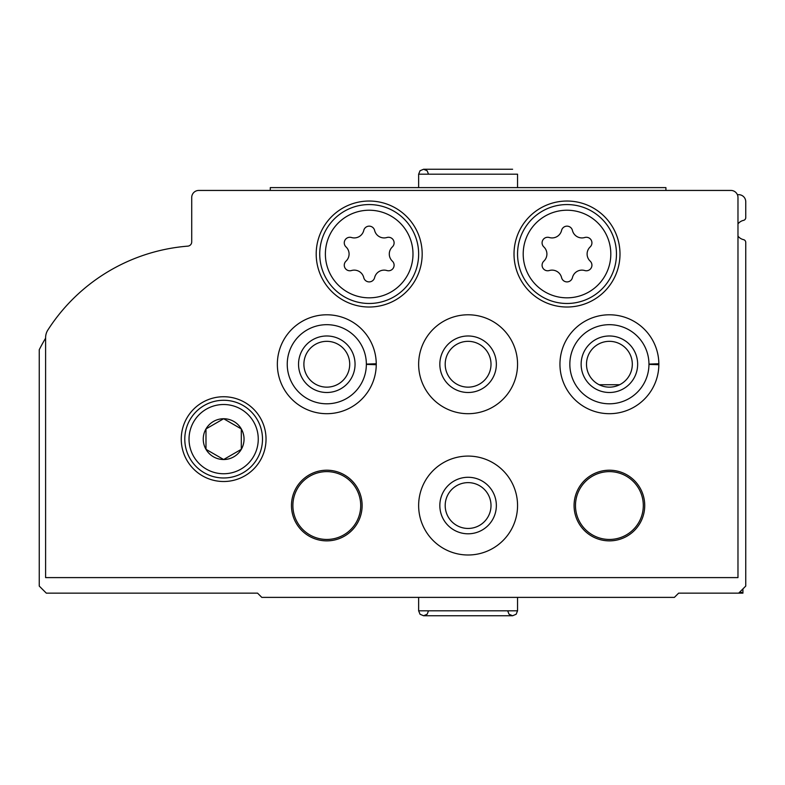 <?xml version="1.0" encoding="UTF-8"?>
<svg xmlns="http://www.w3.org/2000/svg" width="785" height="785" viewBox="0 0 785 785"><rect width="100%" height="100%" fill="white"/><g stroke="black" fill="none" stroke-linecap="round" stroke-linejoin="round"><path stroke-width="1.18" d="M737.979 236.128A9.891 9.891 0 0 0 743.552 239.651A2.826 2.826 0 0 1 745.75 242.408L745.75 586.081L738.685 593.146L678.632 593.146L674.393 597.385L261.798 597.385L257.558 593.146L46.315 593.146L39.25 586.081L39.25 349.708A183.69 183.69 0 0 1 45.608 338.178M737.39 194.68L738.685 194.68A7.065 7.065 0 0 1 745.75 201.745L745.75 217.602A2.826 2.826 0 0 1 743.552 220.359A9.891 9.891 0 0 0 737.979 223.882M739.391 592.439L742.924 592.439L742.924 588.907M738.685 593.146L742.924 593.146L742.924 592.439M730.913 190.441A7.065 7.065 0 0 1 737.979 197.506L737.979 577.603L45.608 577.603L45.608 337.678A14.13 14.13 0 0 1 47.846 330.043A183.69 183.69 0 0 1 187.811 246.137A4.239 4.239 0 0 0 191.717 241.908L191.717 197.506A7.065 7.065 0 0 1 198.782 190.441L730.913 190.441M181.256 439.129A42.39 42.39 0 0 1 244.841 402.42A42.39 42.39 0 0 1 244.841 475.838A42.39 42.39 0 0 1 181.256 439.129M316.198 254.026A52.987 52.987 0 0 1 395.679 208.133A52.987 52.987 0 0 1 395.679 299.919A52.987 52.987 0 0 1 316.198 254.026M514.018 254.026A52.987 52.987 0 0 1 593.499 208.133A52.987 52.987 0 0 1 593.499 299.919A52.987 52.987 0 0 1 514.018 254.026M376.25 363.749A49.455 49.455 0 0 1 376.25 364.731L366.359 364.377A39.564 39.564 0 0 1 306.974 398.476A39.564 39.564 0 0 1 306.974 330.004A39.564 39.564 0 0 1 366.359 364.103L376.25 363.749A49.455 49.455 0 0 0 301.931 321.497A49.455 49.455 0 0 0 301.931 406.983A49.455 49.455 0 0 0 376.25 364.731A49.455 49.455 0 0 1 301.931 406.983A49.455 49.455 0 0 1 301.931 321.497A49.455 49.455 0 0 1 376.25 363.749M418.64 364.24A49.455 49.455 0 0 1 492.823 321.408A49.455 49.455 0 0 1 492.823 407.072A49.455 49.455 0 0 1 418.64 364.24M658.851 363.749A49.455 49.455 0 0 1 658.851 364.731L648.959 364.377A39.564 39.564 0 0 1 589.574 398.476A39.564 39.564 0 0 1 589.574 330.004A39.564 39.564 0 0 1 648.959 364.103L658.851 363.749A49.455 49.455 0 0 0 584.531 321.497A49.455 49.455 0 0 0 584.531 406.983A49.455 49.455 0 0 0 658.851 364.731A49.455 49.455 0 0 1 584.531 406.983A49.455 49.455 0 0 1 584.531 321.497A49.455 49.455 0 0 1 658.851 363.749M418.64 505.54A49.455 49.455 0 0 1 492.823 462.708A49.455 49.455 0 0 1 492.823 548.372A49.455 49.455 0 0 1 418.64 505.54M291.471 505.54A35.325 35.325 0 0 1 344.458 474.945A35.325 35.325 0 0 1 344.458 536.135A35.325 35.325 0 0 1 291.471 505.54M574.07 505.54A35.325 35.325 0 0 1 627.058 474.945A35.325 35.325 0 0 1 627.058 536.135A35.325 35.325 0 0 1 574.07 505.54M575.483 505.54A33.912 33.912 0 0 1 626.351 476.171A33.912 33.912 0 0 1 626.351 534.909A33.912 33.912 0 0 1 575.483 505.54M292.884 505.54A33.912 33.912 0 0 1 343.751 476.171A33.912 33.912 0 0 1 343.751 534.909A33.912 33.912 0 0 1 292.884 505.54M439.835 505.54A28.26 28.26 0 0 1 482.225 481.068A28.26 28.26 0 0 1 482.225 530.012A28.26 28.26 0 0 1 439.835 505.54M445.193 505.54A22.902 22.902 0 0 1 479.547 485.699A22.902 22.902 0 0 1 479.547 525.381A22.902 22.902 0 0 1 445.193 505.54M581.135 364.24A28.26 28.26 0 0 1 623.526 339.768A28.26 28.26 0 0 1 623.526 388.712A28.26 28.26 0 0 1 581.135 364.24M586.493 364.24A22.902 22.902 0 0 1 620.847 344.399A22.902 22.902 0 0 1 620.847 384.081A22.902 22.902 0 0 1 586.493 364.24M439.835 364.24A28.26 28.26 0 0 1 482.225 339.768A28.26 28.26 0 0 1 482.225 388.712A28.26 28.26 0 0 1 439.835 364.24M445.193 364.24A22.902 22.902 0 0 1 479.547 344.399A22.902 22.902 0 0 1 479.547 384.081A22.902 22.902 0 0 1 445.193 364.24M298.536 364.24A28.26 28.26 0 0 1 340.925 339.768A28.26 28.26 0 0 1 340.925 388.712A28.26 28.26 0 0 1 298.536 364.24M303.893 364.24A22.902 22.902 0 0 1 338.247 344.399A22.902 22.902 0 0 1 338.247 384.081A22.902 22.902 0 0 1 303.893 364.24M517.551 254.026A49.455 49.455 0 0 1 591.733 211.194A49.455 49.455 0 0 1 591.733 296.858A49.455 49.455 0 0 1 517.551 254.026A49.455 49.455 0 0 1 591.733 211.194A49.455 49.455 0 0 1 591.733 296.858A49.455 49.455 0 0 1 517.551 254.026M543.838 261.13A5.583 5.583 0 0 0 549.274 270.54A9.763 9.763 0 0 1 561.579 277.635A5.583 5.583 0 0 0 572.432 277.635A9.763 9.763 0 0 1 584.737 270.54A5.583 5.583 0 0 0 590.173 261.13A9.763 9.763 0 0 1 590.173 246.922A5.583 5.583 0 0 0 584.737 237.512A9.763 9.763 0 0 1 572.432 230.417A5.583 5.583 0 0 0 561.579 230.417A9.763 9.763 0 0 1 549.274 237.512A5.583 5.583 0 0 0 543.838 246.922A9.763 9.763 0 0 1 543.838 261.13M319.73 254.026A49.455 49.455 0 0 1 393.913 211.194A49.455 49.455 0 0 1 393.913 296.858A49.455 49.455 0 0 1 319.73 254.026A49.455 49.455 0 0 1 393.913 211.194A49.455 49.455 0 0 1 393.913 296.858A49.455 49.455 0 0 1 319.73 254.026M346.018 261.13A5.583 5.583 0 0 0 351.454 270.54A9.763 9.763 0 0 1 363.759 277.635A5.583 5.583 0 0 0 374.612 277.635A9.763 9.763 0 0 1 386.917 270.54A5.583 5.583 0 0 0 392.353 261.13A9.763 9.763 0 0 1 392.353 246.922A5.583 5.583 0 0 0 386.917 237.512A9.763 9.763 0 0 1 374.612 230.417A5.583 5.583 0 0 0 363.759 230.417A9.763 9.763 0 0 1 351.454 237.512A5.583 5.583 0 0 0 346.018 246.922A9.763 9.763 0 0 1 346.018 261.13M184.789 439.129A38.858 38.858 0 0 1 243.075 405.482A38.858 38.858 0 0 1 243.075 472.776A38.858 38.858 0 0 1 184.789 439.129A38.858 38.858 0 0 1 243.075 405.482A38.858 38.858 0 0 1 243.075 472.776A38.858 38.858 0 0 1 184.789 439.129M203.246 439.129A20.4 20.4 0 0 1 241.309 428.924A20.4 20.4 0 0 1 228.926 458.832A20.4 20.4 0 0 1 203.246 439.129M205.984 449.324L223.646 459.519L241.309 449.324L241.309 428.934L223.646 418.739L205.984 428.934L205.984 449.324L223.646 459.519L241.309 449.324L241.309 428.934L223.646 418.739L205.984 428.934L205.984 449.324M270.275 190.441L270.275 187.615L665.915 187.615L665.915 190.441M517.551 187.615L517.551 174.191L517.551 187.615M599.151 384.728L619.64 384.728M523.202 254.026A43.803 43.803 0 0 1 588.907 216.091A43.803 43.803 0 0 1 588.907 291.961A43.803 43.803 0 0 1 523.202 254.026M325.382 254.026A43.803 43.803 0 0 1 391.087 216.091A43.803 43.803 0 0 1 391.087 291.961A43.803 43.803 0 0 1 325.382 254.026M189.028 439.129A34.618 34.618 0 0 1 240.956 409.152A34.618 34.618 0 0 1 240.956 469.106A34.618 34.618 0 0 1 189.028 439.129M418.64 187.615L418.64 174.191L517.551 174.191M648.959 364.103A39.564 39.564 0 0 0 589.574 330.004A39.564 39.564 0 0 0 589.574 398.476A39.564 39.564 0 0 0 648.959 364.377M366.359 364.103A39.564 39.564 0 0 0 306.974 330.004A39.564 39.564 0 0 0 306.974 398.476A39.564 39.564 0 0 0 366.359 364.377M517.551 610.808L418.64 610.808L420.034 614.253L423.586 615.754L512.605 615.754L516.157 614.253L517.551 610.808L517.551 597.385M418.64 174.191L420.034 170.747L423.586 169.246L512.605 169.246L423.586 169.246L427.138 170.747L428.531 174.191M418.64 597.385L418.64 610.808M507.659 610.808L509.053 614.253L512.605 615.754L509.053 614.253L507.659 610.808M428.531 610.808L427.138 614.253L423.586 615.754L427.138 614.253L428.531 610.808"/></g></svg>
